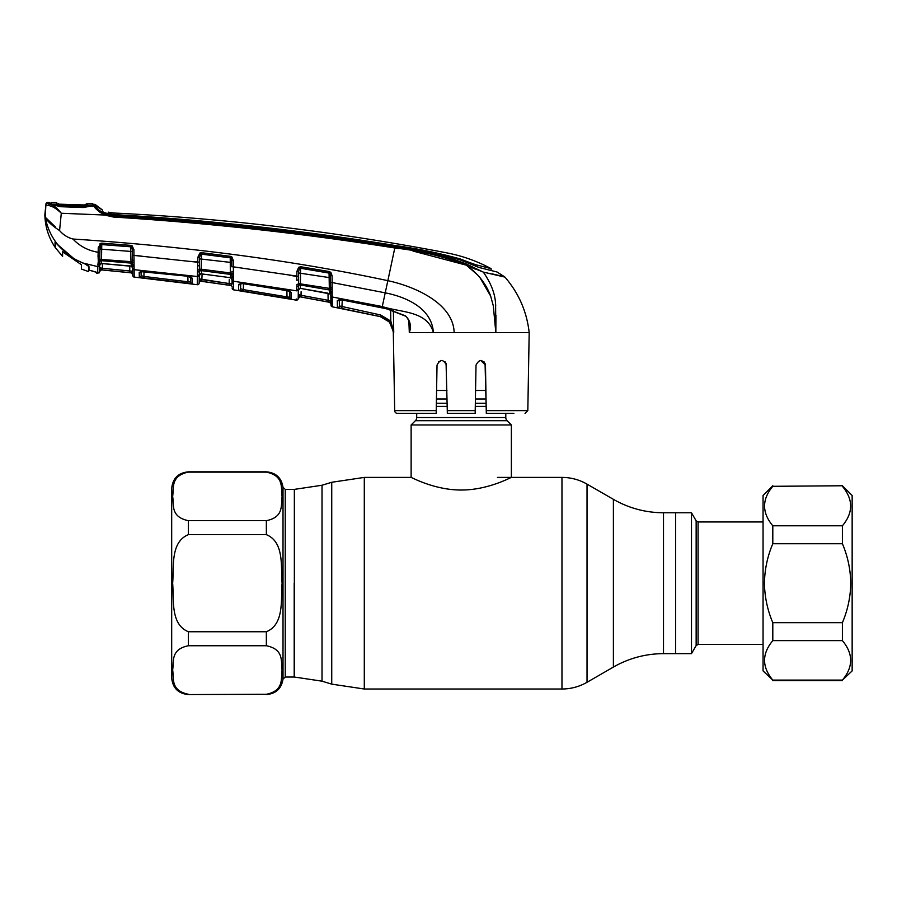<?xml version="1.0" encoding="UTF-8"?>
<svg xmlns="http://www.w3.org/2000/svg" width="897" height="897" viewBox="0 0 897 897"><rect width="100%" height="100%" fill="white"/><g stroke="black" fill="none" stroke-linecap="round" stroke-linejoin="round"><path stroke-width="1.35" d="M294.194 583.207L294.194 677.033L294.194 583.207M675.632 512.77L675.632 653.644L691.486 653.644L691.486 512.77L675.632 512.77L675.632 653.644L663.5 653.644L663.5 512.77L675.632 512.77M485.905 390.464L475.567 390.464M446.93 390.464L436.592 390.464M486.051 398.997L475.421 398.997M447.076 398.997L436.447 398.997M416.701 413.371L416.701 417.542A4.451 4.451 0 0 1 415.401 420.693L411.129 424.954L411.129 477.406C410.826 476.935 434.058 490.087 461.204 490.031C488.439 490.098 511.671 476.924 511.368 477.406L511.368 424.954L411.129 424.954M505.796 413.371L505.796 417.542L416.701 417.542M511.368 424.954L507.097 420.693A4.451 4.451 0 0 1 505.796 417.542M188.392 694.278C170.161 690.544 174.052 678.065 172.65 669.992C174.007 661.919 170.273 649.372 188.392 645.739L266.353 645.739C284.584 649.473 280.705 661.952 282.107 670.025C280.739 678.098 284.472 690.645 266.353 694.278L188.392 694.57C178.245 693.583 172.684 688.01 171.686 677.863L171.686 488.54C172.684 478.393 178.245 472.831 188.392 471.833L188.392 472.125C170.273 475.769 174.007 488.304 172.65 496.377C174.052 504.45 170.161 516.941 188.392 520.675L266.353 520.675C284.472 517.042 280.739 504.495 282.107 496.422C280.705 488.349 284.584 475.858 266.353 472.125L188.392 472.125M172.65 583.207C174.029 567.173 170.195 542.068 188.392 534.657L266.353 534.657C284.562 542.068 280.716 567.139 282.107 583.207C280.716 599.241 284.562 624.334 266.353 631.746L188.392 631.746C170.183 624.334 174.04 599.263 172.65 583.207M445.08 361.827L446.482 365.113C443.286 359.08 440.135 359.08 437.03 365.113L436.189 413.371L397.461 413.371A2.781 2.781 0 0 1 394.68 410.635L393.312 332.63C392.639 324.221 388.244 318.872 380.126 316.585L332.339 306.819A1.671 1.671 -107.7 0 1 330.982 305.215L330.724 291.189A1.671 1.514 -1 0 0 329.356 289.966L329.053 272.912L300.641 268.125L300.293 288.363L298.342 290.09M289.619 275.267L296.829 276.444L296.918 271.354L298.69 267.239L300.82 266.768L329.266 271.556L330.881 272.396L332.069 275.671L332.193 282.566L385.228 292.848C406.117 296.941 431.883 308.086 433.397 332.63L409.312 332.63L408.853 320.711L409.312 332.63L409.682 325.409M513.891 413.371L486.309 413.371L486.252 410.635L527.817 410.635L529.185 332.63L495.839 332.63L493.283 305.698L490.581 295.842C485.86 283.418 477.709 273.181 466.148 265.12L475.253 269.156M480.736 360.471L485.468 365.113L484.055 361.827M495.839 332.563L495.312 324.221M490.681 296.111L479.817 277.397M477.776 275.099L466.945 265.68M412.979 251.037L466.148 265.12C443.331 256.329 419.572 250.622 394.882 247.998L398.728 248.626M501.771 276.366L503.632 276.59M501.255 276.018L499.472 275.592M492.274 273.877L504.619 276.825L497.028 271.993L479.233 267.53L460.318 259.951C439.003 253.582 417.24 248.951 395.005 246.047C301.728 231.067 207.947 220.74 113.661 215.067L113.594 215.717C207.88 221.637 301.706 231.987 395.061 246.776C419.841 249.433 443.679 255.208 466.552 264.077L466.148 265.12L483.281 272.094L485.613 275.39M485.098 272.497L499.08 275.738M466.552 264.077L483.281 272.094C491.029 283.127 495.133 293.801 495.604 304.117L495.839 332.63L454.151 332.63C453.445 303.769 415.614 286.648 387.852 280.671L382.279 306.55L332.193 296.985L332.339 306.819M529.185 332.63C526.819 311.618 518.735 293.117 504.944 277.106L483.281 272.094M394.882 247.998C301.549 233.231 207.734 222.916 113.459 217.052L104.579 215.033C97.93 211.042 94.398 207.936 93.983 205.705L95.116 206.22C95.744 208.104 99.107 210.638 105.207 213.834L113.594 215.717L113.459 217.052L104.579 215.033L61.299 213.262L59.572 230.563C63.171 234.79 67.623 237.604 72.926 239.017C187.922 246.563 292.893 260.444 387.852 280.671L395.061 246.776M477.91 267.16L485.288 269.044M102.348 211.748L108.189 213.867L108.223 212.152L113.93 213.026A27.841 27.841 0 0 1 108.223 212.152L113.93 213.026L113.728 214.562C207.981 220.023 301.717 230.327 394.927 245.475C417.015 248.514 438.756 252.999 460.139 258.919L469.568 262.529L469.568 263.729M475.814 266.409L475.791 264.738L469.568 262.529M475.791 264.738L491.119 268.64L491.152 270.558L491.119 268.64C477.17 261.15 462.426 255.892 446.874 252.887A2358.224 2358.224 0 0 0 113.93 213.026M109.625 214.024L108.313 214.226L108.223 212.152L108.324 213.654L113.728 214.562M103.11 212.107A29.511 29.511 0 0 0 108.189 213.867L108.223 214.192M102.314 209.932L102.426 211.569L106.754 213.766L113.639 214.562M496.232 271.791L497.028 271.993M99.567 210.728L95.116 206.086A1.671 1.603 -54.9 0 0 93.983 205.592M94.678 206.983L100.386 212.701M98.244 261.924L98.266 260.186A1.671 0.897 -13.7 0 0 99.926 259.345L99.892 261.532A1.671 1.11 17.2 0 1 98.244 261.924L97.829 265.142A1.671 1.435 1 0 0 99.69 263.74L99.545 271.802L97.672 273.439L97.795 266.633L83.253 263.09C74.485 259.682 66.894 254.49 60.469 247.538L57.161 243.917C51.028 235.956 47.059 227.042 45.242 217.175L55.446 227.008M57.161 243.917L55.053 241.898L55.053 247.236C48.528 237.391 45.13 226.56 44.85 214.742L45.242 217.175C47.216 221.155 51.992 225.618 59.572 230.563M55.087 241.831L55.446 247.807L55.446 242.414L60.536 247.785L74.171 258.852L57.901 244.859M47.586 203.451L49.716 204.079L48.259 205.48L45.882 204.942L45.982 203.922A1.671 1.671 0 0 1 47.687 202.43L47.586 203.451A1.671 1.671 -174 0 0 45.882 204.942L45.242 217.175M102.482 263.651L102.393 268.293L132.666 271.242L132.61 268.125L132.734 275.457L132.487 264.223A1.671 1.547 179 0 0 131.04 263.101L130.715 251.418L101.675 249.198L101.473 263.516L131.377 266.286L131.04 263.101L101.518 260.691A1.671 1.559 -179 0 0 99.892 261.532L99.668 265.086A1.671 1.592 -179 0 1 101.473 263.516L99.668 265.243M99.702 262.978L99.69 263.74M102.224 263.55L129.46 265.938M132.319 251.541L130.715 251.418L130.749 246.753L101.787 244.578A1.671 1.536 -179 0 0 101.383 244.589L99.937 249.321L101.675 249.198L101.787 244.578L130.749 246.81A1.671 1.536 179 0 1 131.354 246.978L132.05 245.756L133.877 249.501L134.225 277.095L197.262 284.697A1.671 1.671 122.8 0 0 199.156 283.071L199.224 278.866L232.099 284.013L231.908 273.137M99.758 259.536L99.825 255.712L99.926 259.345L132.442 261.778L132.218 245.868M132.722 274.404A1.671 1.671 -1 0 0 131.22 272.778L129.706 272.621L129.796 265.972M99.578 270.031L99.556 271.477A1.671 1.671 -179 0 1 101.372 269.851L129.706 272.621L102.247 269.93L102.393 268.293L99.623 267.687L101.383 269.896L131.231 272.856L132.722 274.482L131.22 272.778L132.666 271.242M99.668 265.086L99.668 265.075A1.671 1.592 1 0 1 97.795 266.633M129.448 265.848L131.097 266.106A1.671 1.581 179 0 1 132.599 267.665M134.079 266.555A1.671 1.267 -1 0 1 132.565 265.333L132.565 265.557M133.956 264.918A1.671 1.076 -9.9 0 1 132.487 264.223L132.442 261.778A1.671 0.875 6.9 0 0 133.933 262.574M133.877 249.501L132.285 249.377L131.354 246.978M132.386 255.253L197.766 262.249L197.665 265.994L199.459 265.512L199.156 283.071M132.464 259.749A1.671 0.65 -1 0 0 134.023 260.365M132.734 275.457A1.671 1.671 -1 0 0 134.225 277.095L162.85 280.324L134.225 277.095M134.191 274.359L134.113 269.672L197.407 276.511L197.262 284.697L197.43 275.379A1.671 1.458 1 0 0 199.313 273.966L199.291 275.278A1.671 1.57 -179 0 1 201.186 273.742L199.291 275.469L199.224 278.866L199.302 274.987A1.671 1.57 1 0 1 197.407 276.511M130.749 246.753L130.827 245.374L132.05 245.756M101.787 244.556L101.843 243.165L130.827 245.374M101.383 244.589L101.025 243.222L101.843 243.165M98.266 260.186L98.042 256.217L99.825 255.712L99.971 247.572L98.244 247.695L101.025 243.222M99.825 255.712L99.892 252.135L98.165 252.259L98.244 247.695M98.042 256.217L98.165 252.259C88.254 250.678 79.833 246.271 72.926 239.017M495.402 302.11L495.716 305.406M495.94 315.228L495.839 332.63M393.402 310.81L393.738 332.63L389.522 322.135L380.137 316.54L337.407 307.548L337.306 300.663L341.656 299.901L382.044 307.682L382.279 306.55C400.14 312.593 427.499 310.541 433.397 332.63L454.151 332.63M341.656 299.901L387.448 308.949L405.433 315.834C410.299 320.532 411.6 326.127 409.312 332.608M405.433 315.834L405.343 316.092C405.971 315.901 407.171 317.56 408.965 321.048L409.682 325.342M339.279 299.116L338.831 299.99L341.69 299.901M339.279 299.127L339.391 305.944L380.485 314.937L390.8 321.092L393.312 332.372M339.133 299.733A1.671 1.581 -1 0 1 337.306 300.663L337.407 307.548A1.671 1.671 -1 0 0 339.391 305.944L339.503 299.856M389.522 322.135L390.8 321.092L390.621 309.947M385.329 318.57L380.171 316.54L341.835 308.624L342.273 300.114M332.069 275.671L330.466 275.57L330.668 287.006L330.589 282.465L332.193 282.566L332.182 293.05A1.671 1.155 179 0 1 330.758 291.929M332.182 293.05L332.193 296.985A1.671 1.547 179 0 1 330.814 295.483M332.137 291.94A1.671 1.032 173.5 0 1 330.724 291.189L330.668 288.587L298.623 283.587L298.196 298.51A1.671 1.671 -179 0 1 296.234 300.125L296.257 298.97M330.814 295.091A1.671 1.559 -1 0 0 329.434 293.588L329.356 289.966L300.349 284.977A1.671 1.525 -179 0 0 298.6 285.762A1.671 1.088 16.3 0 1 296.896 286.121L296.907 284.405A1.671 0.852 -13.4 0 0 298.623 283.587L298.578 276.354L298.522 279.808L298.578 276.354L298.522 279.808L296.716 280.279L296.829 276.444L296.716 280.279M330.791 294.059L300.809 288.442M330.511 277.778L298.645 272.968M332.125 289.316A1.671 0.796 -176.1 0 1 330.668 288.587L330.668 287.006A1.671 0.617 179 0 0 332.182 287.589M330.466 275.57L329.861 273.417A1.671 1.502 -1 0 0 329.053 273.08L300.63 268.27A1.671 1.502 -179 0 0 299.564 268.438L298.667 271.253L298.454 283.777M298.264 294.294L298.387 287.713L298.264 294.294L301.044 295.292L300.753 296.907L327.82 301.919L328.123 300.316L330.915 300.966L329.603 302.255L300.159 296.806A1.671 1.671 1 0 0 298.196 298.421L298.264 294.294L300.159 296.862L329.614 302.323L330.915 300.966L330.847 297.434L330.982 305.103A1.671 1.671 179 0 0 332.339 306.707L332.327 306.404M332.238 299.968L332.226 298.948A1.671 1.57 179 0 1 330.847 297.434M329.614 302.323L330.959 303.87A1.671 1.671 179 0 0 329.603 302.255M197.43 275.379L197.856 257.304L199.908 253.021L201.646 252.696L230.372 256.329L231.897 257.002L233.276 260.41L233.388 266.858L240.744 267.878M233.276 260.41L231.684 260.298L231.796 266.757L233.388 266.858L233.355 276.343A1.671 1.054 172.3 0 1 231.919 275.603A1.671 1.536 179 0 0 230.529 274.415L201.231 270.614L201.758 273.899L228.78 277.476L201.051 273.832M197.856 271.813A1.671 1.099 16.6 0 0 199.526 271.432A1.671 1.536 -179 0 1 201.231 270.614L201.152 269.212L230.327 272.98L230.226 257.697L201.511 254.064L201.152 269.212L199.56 269.268A1.671 0.875 -13.4 0 1 197.878 270.087M231.998 278.059L230.585 277.767A1.671 1.57 179 0 1 232.02 279.292L231.998 278.059M228.78 277.375L230.585 277.767L230.327 272.98L231.875 273.058A1.671 0.83 -175.1 0 0 233.332 273.832M298.353 289.294A1.671 1.559 1 0 1 296.414 290.796L233.455 281.221L233.422 277.644A1.671 1.2 179 0 1 231.975 276.478L231.975 276.713M197.856 257.304L199.605 257.192L199.459 265.512M199.583 258.874L231.729 262.529M199.908 253.021L200.648 254.277L199.605 257.192M200.648 254.277A1.671 1.525 -179 0 1 201.511 254.165L230.226 257.809A1.671 1.514 179 0 1 230.989 258.089L231.684 260.298M201.646 252.696L201.511 254.064M230.372 256.329L230.226 257.697M231.897 257.002L230.989 258.089M233.399 271.97A1.671 0.639 179 0 1 231.886 271.365M228.78 277.476L230.921 278.003L232.031 279.707A1.671 1.57 -1 0 0 233.455 281.221L233.601 289.854L296.234 300.125M232.177 288.128L232.177 288.24A1.671 1.671 -1 0 0 233.601 289.854L232.177 288.128A1.671 1.671 -1 0 0 233.601 289.742M202.105 273.944L201.78 281.31L229.071 285.179L201.051 281.21L199.224 278.866L201.051 281.266L230.731 285.493A1.671 1.671 179 0 1 232.155 287.118L232.155 287.04A1.671 1.671 -1 0 0 230.731 285.414L229.071 285.179L229.251 279.595M232.099 284.013L230.731 285.414L232.099 284.013M229.318 283.564L202.004 279.685M230.731 285.414L201.051 281.266A1.671 1.671 1 0 0 199.156 282.891M201.051 281.266L201.051 281.21A1.671 1.671 1 0 0 199.156 282.835M199.325 273.159L199.313 273.966M240.329 283.486A1.671 1.592 -1 0 1 238.568 284.394L238.658 290.359L238.568 284.394L242.874 283.564L286.648 290.314L291.29 292.669L289.955 291.357M242.874 283.564L240.037 283.732L240.587 288.744L240.676 283.587L240.587 288.744L243.356 289.63L243.457 283.744L243.356 289.63L289.787 297.356L289.686 291.402L289.787 297.356L287.006 296.784L286.894 290.449M289.978 291.603A1.671 1.592 1 0 0 291.29 292.669L291.166 298.97L238.658 290.359A1.671 1.671 -1 0 0 240.587 288.744M291.166 298.97A1.671 1.671 1 0 1 289.787 297.356L289.899 291.121L242.874 283.654M287.006 296.784L286.726 298.398M243.356 289.63L243.109 291.245M296.414 290.796L296.896 286.121M233.388 266.858L298.578 276.354M296.425 290.168A1.671 1.491 1 0 0 298.365 288.722L298.342 289.877A1.671 1.57 -179 0 1 300.293 288.363L300.764 288.542M296.918 271.354L298.667 271.253M298.69 267.239L299.564 268.438M298.387 287.713L298.342 289.877M301.044 295.292L328.123 300.316L301.044 295.292L301.1 291.749M300.159 296.862L298.196 298.477M300.764 288.43L327.562 293.095M328.123 300.316L327.999 293.285M300.82 266.768L300.641 268.125M329.266 271.556L329.053 272.912L329.861 273.417L330.881 272.396M61.299 213.262L61.108 213.038C56.948 207.801 53.147 204.83 49.716 204.079L50.4 204.101L49.223 203.709L49.234 202.453L49.223 203.709M60.368 206.321L83.163 207.173L93.277 205.682L83.141 207.543L60.312 206.691L50.669 204.124C50.21 203.877 59.572 206.848 60.368 206.321L60.368 205.335L83.152 206.187L83.174 207.173M61.108 213.038C56.32 208.496 52.048 205.985 48.259 205.48L45.882 204.942L45.982 203.922M47.687 202.43A2366.578 2366.578 0 0 1 49.234 202.453M44.85 214.742L45.882 204.942M50.624 204.538L50.647 203.294L50.624 204.538M93.277 205.682L91.92 206.501M84.867 263.763L88.982 266.611L88.982 270.12L96.775 272.385L96.82 273.327L99.545 271.802L99.04 272.98M102.314 209.864L95.116 204.438L102.314 209.864A27.841 27.841 0 0 1 95.519 204.852L95.116 206.22M92.582 205.738L92.929 206.579L92.884 205.189A1.671 1.671 135.2 0 1 95.519 204.852L95.116 206.086M95.385 271.701L96.82 273.327L95.385 271.701M95.945 272.004A1.671 1.659 -1 0 0 96.775 272.385L96.82 273.327L97.672 273.439M89.05 270.165L93.31 271.253M190.971 277.106L192.294 278.294L192.205 283.744L139.293 277.352L139.214 272.273L143.531 271.354L187.652 276.231L192.294 278.294A1.671 1.603 -179 0 1 190.882 277.072M192.205 283.744A1.671 1.671 -179 0 1 190.747 282.118L190.837 276.747L191.061 277.386L187.686 276.231M139.293 277.352A1.671 1.671 178.9 0 0 141.143 275.727L141.053 270.715L141.143 275.727L143.924 276.433L144.002 271.477L143.924 276.433L190.747 282.118L190.669 277.139M187.966 281.748L187.877 276.343L187.753 283.374M143.924 276.433L143.733 278.059M140.896 271.376A1.671 1.603 179.1 0 1 139.214 272.273M187.652 276.231L140.605 271.623L141.053 270.692M133.978 255.376L141.311 256.082M190.568 261.386L199.526 262.137M99.971 247.572L100.038 243.625M129.886 270.995L102.393 268.293L102.415 267.384M101.372 269.851L100.206 268.651M99.556 271.387L99.825 270.647M393.637 331.206L390.8 321.092M485.064 363.296L486.252 410.635L485.468 365.113C482.362 359.08 479.211 359.08 476.015 365.113L475.163 413.371L475.219 410.635L447.278 410.635L446.078 363.285M475.242 408.875L476.015 365.113M475.163 413.371L447.323 413.371L447.278 410.635M441.716 360.471L438.498 361.783M433.397 332.63L448.444 332.63M397.461 413.371L408.606 413.371M394.68 410.635L436.234 410.635L436.189 413.371M436.368 403.258L447.155 403.258L447.177 404.939M81.459 264.783L81.459 269.078L81.459 264.783L62.577 251.788L62.577 256.363L62.577 251.788L64.203 253.021M88.982 269.313L88.59 271.6L88.59 265.938L83.724 263.281M74.171 258.852L83.724 263.449M88.982 268.539L88.59 266.431M87.211 203.597L87.2 203.541A2366.578 2366.578 0 0 1 92.884 203.754L92.896 205.2L83.152 206.187M60.368 205.335L51.297 204.269M50.994 203.742L51.017 202.498A2366.578 2366.578 0 0 1 56.746 202.621L56.735 202.677M52.643 204.168L92.896 205.2M86.516 205.155A1.671 1.671 4.3 0 1 87.188 205.043L59.673 204.269L56.735 203.967L56.746 202.621M58.585 204.213L58.148 203.462L58.137 204.796L57.251 204.09L86.628 205.144L85.686 205.85L85.686 204.37L87.2 203.541L87.188 205.043M57.273 204.09L57.33 204.101A1.671 1.671 175.7 0 0 56.735 203.967M84.083 205.155L85.686 204.37M55.446 247.807L62.577 256.363M81.459 269.078L88.59 271.6M772.799 485.759L763.055 495.503L763.055 670.911L772.799 680.094C761.822 666.908 761.822 653.756 772.799 640.626L772.799 622.675C767.44 610.005 764.659 596.853 764.446 583.207C764.67 569.505 767.451 556.342 772.799 543.728L772.799 525.788C761.822 512.591 761.822 499.438 772.799 486.309L842.406 485.759L772.799 486.309M842.406 485.759L852.15 495.503L852.15 670.911L842.406 680.094C853.383 666.976 853.383 653.812 842.406 640.626L842.406 622.675C847.766 610.005 850.547 596.853 850.76 583.207C850.535 569.505 847.755 556.342 842.406 543.728L842.406 525.788C853.383 512.658 853.383 499.494 842.406 486.309M842.406 680.094L772.799 680.094M842.406 525.788L772.799 525.788M842.406 543.728L772.799 543.728M842.406 622.675L772.799 622.675M842.406 640.626L772.799 640.626M322.023 485.243L322.023 681.171L331.733 684.142L331.733 482.272L322.023 485.243L294.351 489.381L294.351 677.033L322.023 681.171M331.733 482.272L364.294 477.406L364.294 689.008L561.971 689.008C570.918 688.963 579.271 686.721 587.03 682.292L587.03 484.122C579.271 479.682 570.918 477.451 561.971 477.406L561.971 689.008M587.03 484.122L613.391 499.337L613.391 667.076C628.909 658.207 645.616 653.722 663.5 653.644M486.129 403.258L475.343 403.258M486.185 406.408L475.287 406.408M447.211 406.408L436.312 406.408M507.097 420.693L415.401 420.693M188.392 520.675L188.392 534.657M283.015 487.318L285.235 489.381L285.235 677.033L283.015 679.096L283.015 487.318C281.49 477.821 275.928 472.663 266.353 471.833L266.353 472.125M266.353 534.657L266.353 520.675M188.392 694.57L266.353 694.278M188.392 631.746L188.392 645.739M266.353 645.739L266.353 631.746M691.486 653.644L696.15 645.571L696.15 520.843L698.079 521.953L698.079 644.461L763.055 644.461M105.207 213.834L104.579 215.033M460.139 259.883L460.139 258.919M132.61 268.125A1.671 1.581 -1 0 0 134.113 269.672M380.485 314.937L380.126 316.585M232.054 281.411A1.671 1.581 179 0 0 232.054 281.423A1.671 1.581 -1 0 0 233.489 282.959M50.4 204.101L51.678 204.931M364.294 477.406L411.129 477.406M497.443 477.406L561.971 477.406M285.235 489.381L294.351 489.381M285.235 677.033L294.351 677.033M613.391 499.337C628.909 508.207 645.616 512.68 663.5 512.77M613.391 667.076L587.03 682.292M364.294 689.008L331.733 684.142M283.015 679.096C281.49 688.593 275.928 693.751 266.353 694.57M188.392 471.833L266.353 471.833M696.15 520.843L691.486 512.77M696.15 645.571L698.079 644.461M698.079 521.953L763.055 521.953M491.152 270.558L491.119 268.64M101.327 263.595L102.236 263.628M131.377 266.286L132.61 267.867M382.021 307.783L387.426 309.061L405.343 316.092M327.551 293.196L329.827 293.88L330.814 295.371M233.601 289.854L242.482 291.211L233.601 289.854L232.177 288.24M120.602 271.757L126.264 272.329M120.86 271.78L121.656 271.858M101.372 269.896L99.556 271.533M527.817 410.635L525.037 413.371M58.126 204.785L57.251 204.09M842.406 680.655L772.799 680.655"/></g></svg>
